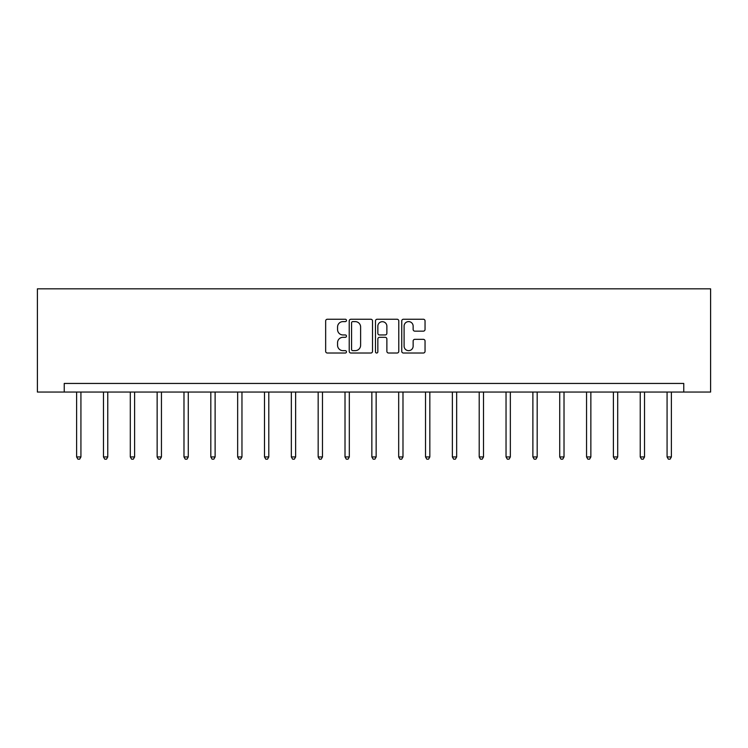 <?xml version="1.0" encoding="UTF-8"?>
<svg xmlns="http://www.w3.org/2000/svg" width="748" height="748" viewBox="0 0 748 748"><rect width="100%" height="100%" fill="white"/><g stroke="black" fill="none" stroke-linecap="round" stroke-linejoin="round"><path stroke-width="1.12" d="M346.474 320.425A1.178 1.178 0 0 0 345.296 319.246L327.353 319.246A1.692 1.692 0 0 0 325.661 320.939L325.661 351.336A1.692 1.692 0 0 0 327.353 353.019L345.296 353.019A1.178 1.178 0 0 0 346.474 351.841A1.178 1.178 0 0 0 345.296 350.653L342.967 350.653A5.404 5.404 0 0 1 337.563 345.249L337.563 342.715A5.404 5.404 0 0 1 342.967 337.32L345.296 337.32A1.178 1.178 0 0 0 346.474 336.132A1.178 1.178 0 0 0 345.296 334.954L342.967 334.954A5.404 5.404 0 0 1 337.563 329.55L337.563 327.016A5.404 5.404 0 0 1 342.967 321.612L345.296 321.612A1.178 1.178 0 0 0 346.474 320.425M423.349 331.149A1.692 1.692 0 0 0 425.042 329.466L425.042 320.939A1.692 1.692 0 0 0 423.349 319.246L403.424 319.246A1.692 1.692 0 0 0 401.741 320.939L401.741 351.336A1.692 1.692 0 0 0 403.424 353.019L423.349 353.019A1.692 1.692 0 0 0 425.042 351.336L425.042 341.032A1.692 1.692 0 0 0 423.349 339.34L414.822 339.34A1.692 1.692 0 0 0 413.139 341.032L413.139 346.137A4.516 4.516 0 0 1 408.623 350.653A4.516 4.516 0 0 1 404.098 346.137L404.098 326.128A4.516 4.516 0 0 1 408.623 321.612A4.516 4.516 0 0 1 413.139 326.128L413.139 329.466A1.692 1.692 0 0 0 414.822 331.149L423.349 331.149M683.765 392.046L710.6 392.046L710.6 288.822L37.4 288.822L37.4 392.046L683.765 392.046L683.765 383.444L64.235 383.444L64.235 392.046M372.523 320.939A1.692 1.692 0 0 0 370.83 319.246L350.906 319.246A1.692 1.692 0 0 0 349.223 320.939L349.223 351.336A1.692 1.692 0 0 0 350.906 353.019L370.83 353.019A1.692 1.692 0 0 0 372.523 351.336L372.523 320.939M377.17 319.246L397.095 319.246A1.692 1.692 0 0 1 398.778 320.939L398.778 351.336A1.692 1.692 0 0 1 397.095 353.019L388.567 353.019A1.692 1.692 0 0 1 386.875 351.336L386.875 339.003A1.692 1.692 0 0 0 385.192 337.32L379.526 337.32A1.692 1.692 0 0 0 377.843 339.003L377.843 351.841A1.178 1.178 0 0 1 376.655 353.019A1.178 1.178 0 0 1 375.477 351.841L375.477 320.939A1.692 1.692 0 0 1 377.17 319.246M352.766 321.612A1.178 1.178 0 0 0 351.579 322.79L351.579 349.475A1.178 1.178 0 0 0 352.766 350.653L355.216 350.653A5.404 5.404 0 0 0 360.62 345.249L360.62 327.016A5.404 5.404 0 0 0 355.216 321.612L352.766 321.612M386.875 326.212A4.516 4.516 0 0 0 382.359 321.696A4.516 4.516 0 0 0 377.843 326.212L377.843 333.262A1.692 1.692 0 0 0 379.526 334.954L385.192 334.954A1.692 1.692 0 0 0 386.875 333.262L386.875 326.212M76.623 392.046L76.623 456.944L80.924 456.944L80.924 392.046M80.924 456.944L79.634 459.179L77.914 459.179L76.623 456.944M103.467 392.046L103.467 456.944L107.768 456.944L107.768 392.046M107.768 456.944L106.478 459.179L104.757 459.179L103.467 456.944M130.302 392.046L130.302 456.944L134.603 456.944L134.603 392.046M134.603 456.944L133.312 459.179L131.592 459.179L130.302 456.944M157.145 392.046L157.145 456.944L161.446 456.944L161.446 392.046M161.446 456.944L160.156 459.179L158.436 459.179L157.145 456.944M183.98 392.046L183.98 456.944L188.281 456.944L188.281 392.046M188.281 456.944L186.991 459.179L185.27 459.179L183.98 456.944M210.814 392.046L210.814 456.944L215.115 456.944L215.115 392.046M215.115 456.944L213.825 459.179L212.105 459.179L210.814 456.944M237.658 392.046L237.658 456.944L241.959 456.944L241.959 392.046M241.959 456.944L240.669 459.179L238.949 459.179L237.658 456.944M264.493 392.046L264.493 456.944L268.794 456.944L268.794 392.046M268.794 456.944L267.504 459.179L265.783 459.179L264.493 456.944M291.337 392.046L291.337 456.944L295.638 456.944L295.638 392.046M295.638 456.944L294.347 459.179L292.627 459.179L291.337 456.944M318.171 392.046L318.171 456.944L322.472 456.944L322.472 392.046M322.472 456.944L321.182 459.179L319.461 459.179L318.171 456.944M345.015 392.046L345.015 456.944L349.316 456.944L349.316 392.046M349.316 456.944L348.026 459.179L346.305 459.179L345.015 456.944M371.85 392.046L371.85 456.944L376.151 456.944L376.151 392.046M376.151 456.944L374.86 459.179L373.14 459.179L371.85 456.944M398.684 392.046L398.684 456.944L402.985 456.944L402.985 392.046M402.985 456.944L401.695 459.179L399.974 459.179L398.684 456.944M425.528 392.046L425.528 456.944L429.829 456.944L429.829 392.046M429.829 456.944L428.539 459.179L426.818 459.179L425.528 456.944M452.362 392.046L452.362 456.944L456.663 456.944L456.663 392.046M456.663 456.944L455.373 459.179L453.653 459.179L452.362 456.944M479.206 392.046L479.206 456.944L483.507 456.944L483.507 392.046M483.507 456.944L482.217 459.179L480.497 459.179L479.206 456.944M506.041 392.046L506.041 456.944L510.342 456.944L510.342 392.046M510.342 456.944L509.051 459.179L507.331 459.179L506.041 456.944M532.885 392.046L532.885 456.944L537.186 456.944L537.186 392.046M537.186 456.944L535.895 459.179L534.175 459.179L532.885 456.944M559.719 392.046L559.719 456.944L564.02 456.944L564.02 392.046M564.02 456.944L562.73 459.179L561.009 459.179L559.719 456.944M586.554 392.046L586.554 456.944L590.855 456.944L590.855 392.046M590.855 456.944L589.564 459.179L587.844 459.179L586.554 456.944M613.397 392.046L613.397 456.944L617.698 456.944L617.698 392.046M617.698 456.944L616.408 459.179L614.688 459.179L613.397 456.944M640.232 392.046L640.232 456.944L644.533 456.944L644.533 392.046M644.533 456.944L643.243 459.179L641.522 459.179L640.232 456.944M667.076 392.046L667.076 456.944L671.377 456.944L671.377 392.046M671.377 456.944L670.086 459.179L668.366 459.179L667.076 456.944"/></g></svg>
